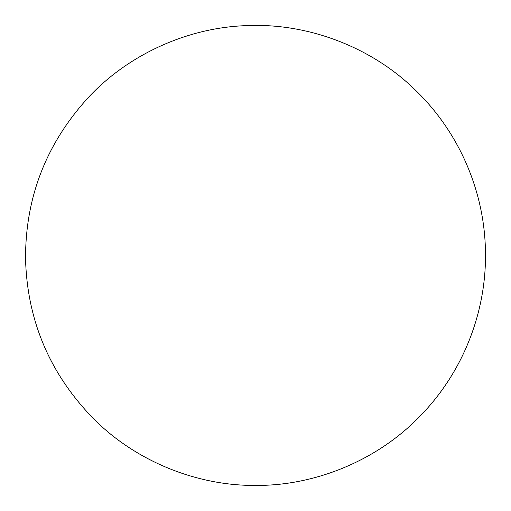 <?xml version="1.0" encoding="UTF-8"?>
<svg xmlns="http://www.w3.org/2000/svg" width="511" height="511" viewBox="0 0 511 511"><rect width="100%" height="100%" fill="white"/><g stroke="black" fill="none" stroke-linecap="round" stroke-linejoin="round"><path stroke-width="0.77" d="M255.5 485.424C197.24 485.923 136.073 461.465 93.813 419.001C49.995 374.224 27.243 320.914 25.55 259.058C25.295 197.176 46.367 143.176 88.754 97.045C129.66 53.272 190.028 26.904 248.276 25.576C307.609 23.167 370.871 46.718 414.638 89.406C459.031 131.672 484.722 191.484 485.45 251.834C486.619 312.17 462.819 372.762 419.774 416.401C377.367 460.443 314.878 485.967 255.5 485.424"/></g></svg>
